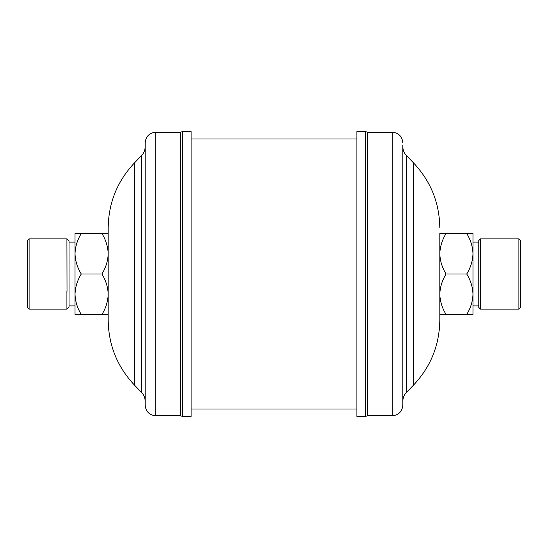 <?xml version="1.0" encoding="UTF-8"?>
<svg xmlns="http://www.w3.org/2000/svg" width="548" height="548" viewBox="0 0 548 548"><rect width="100%" height="100%" fill="white"/><g stroke="black" fill="none" stroke-linecap="round" stroke-linejoin="round"><path stroke-width="0.82" d="M480.473 238.866L478.774 240.565L478.774 307.435L480.473 309.134L518.901 309.134L518.901 238.866L480.473 238.866L480.473 309.134M518.901 238.866L520.6 240.565L520.6 307.435L518.901 309.134M439.818 227.913C439.469 202.856 430.721 181.196 413.562 162.934L413.562 385.066C430.721 366.804 439.469 345.144 439.818 320.087L439.818 253.751C440.071 260.896 442.154 267.65 446.079 274C442.168 280.302 440.078 287.056 439.818 294.249C440.058 301.359 442.147 308.113 446.079 314.497L439.818 314.497L439.818 309.072M466.718 314.497C470.65 308.113 472.739 301.359 472.979 294.249L472.979 233.503L466.718 233.503C470.643 239.853 472.732 246.6 472.979 253.751C472.732 260.896 470.643 267.65 466.718 274C470.629 280.302 472.719 287.056 472.979 294.249L472.979 314.497L446.079 314.497M29.099 238.866L29.099 309.134L27.4 307.435L27.4 240.565L29.099 238.866L66.911 238.866L69.034 240.99L69.034 307.01L66.911 309.134L66.911 291.317M66.911 238.866L67.014 291.317M439.818 294.249L439.818 319.292M413.562 385.066L406.411 392.478C404.068 394.971 402.876 397.923 402.828 401.341L402.828 148.864M402.828 145.104L402.828 405.164L402.828 145.104M402.828 142.836C402.198 136.377 398.656 132.835 392.197 132.205L392.197 415.795L367.653 415.795L367.653 132.205L365.413 131.568L356.906 131.568L356.906 416.432L365.413 416.432L365.413 131.568M108.182 320.087C108.531 345.144 117.279 366.804 134.438 385.066L134.438 162.934C117.279 181.196 108.531 202.856 108.182 227.913L108.182 320.032M145.172 405.164C145.802 411.623 149.344 415.165 155.803 415.795L155.803 132.205C149.344 132.835 145.802 136.377 145.172 142.836L145.172 404.993M155.803 132.205L180.347 132.205L180.347 415.795L182.587 416.432L191.094 416.432L191.094 131.568L182.587 131.568L182.587 416.432M356.906 139.007L191.094 139.007M356.906 408.993L191.094 408.993M439.818 253.751L439.818 233.503L446.079 233.503C442.154 239.853 440.065 246.6 439.818 253.751M108.182 314.497L101.921 314.497C105.833 308.195 107.922 301.441 108.182 294.249C107.942 287.138 105.853 280.384 101.921 274C105.846 267.65 107.935 260.903 108.182 253.751C107.929 246.607 105.846 239.853 101.921 233.503L108.182 233.503M81.282 314.497C77.371 308.195 75.282 301.441 75.021 294.249L75.021 314.497L101.921 314.497M81.282 274C77.357 267.65 75.268 260.903 75.021 253.751L75.021 294.249C75.261 287.138 77.35 280.384 81.282 274L101.921 274M81.282 233.503L75.021 233.503L75.021 253.751C75.268 246.607 77.357 239.853 81.282 233.503L101.921 233.503M466.718 233.503L446.079 233.503M466.718 274L446.079 274M406.411 392.478L406.411 155.522C404.068 153.029 402.876 150.077 402.828 146.659M134.438 162.934L141.59 155.522L141.59 392.478C143.932 394.971 145.124 397.923 145.172 401.341M472.979 305.887L478.774 305.887M69.034 305.887L75.021 305.887M29.099 309.134L66.911 309.134M413.562 162.934L406.411 155.522M392.197 132.205L367.653 132.205M134.438 385.066L141.59 392.478M141.59 155.522C143.932 153.029 145.124 150.077 145.172 146.659M155.803 415.795L180.347 415.795M180.347 132.205L182.587 131.568M367.653 415.795L365.413 416.432M392.197 415.795C398.656 415.165 402.198 411.623 402.828 405.164M69.034 242.113L75.021 242.113M472.979 242.113L478.774 242.113"/></g></svg>
